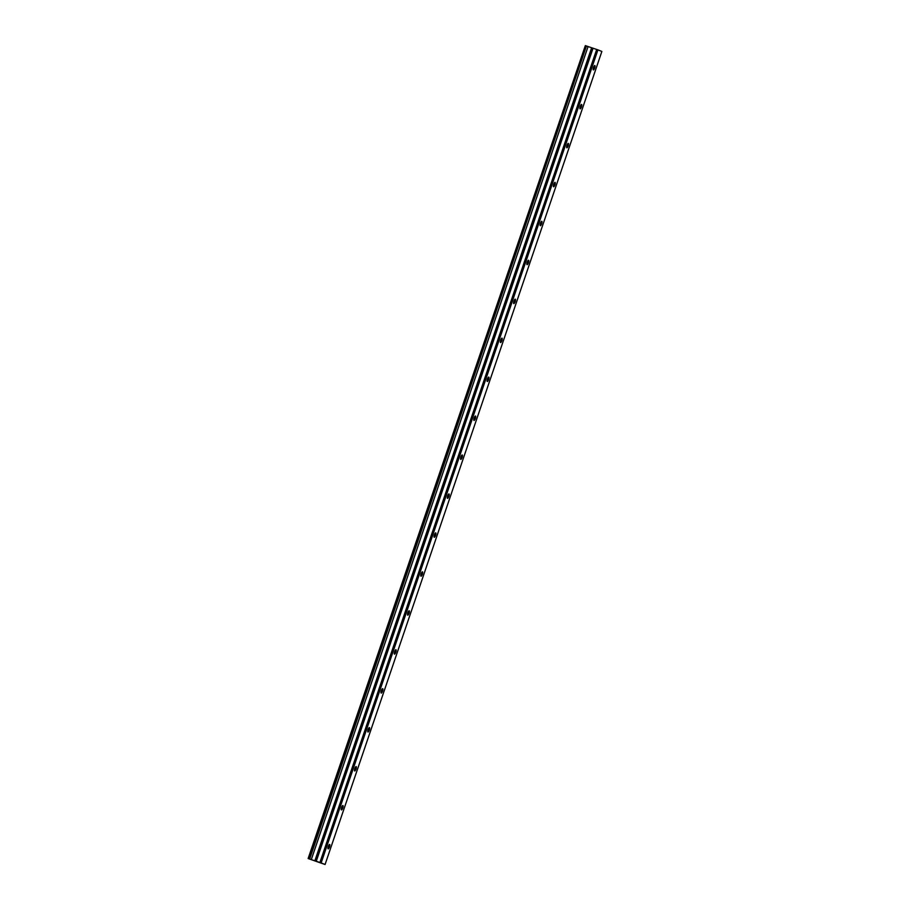 <?xml version="1.0" encoding="UTF-8"?>
<svg xmlns="http://www.w3.org/2000/svg" width="910" height="910" viewBox="0 0 910 910"><rect width="100%" height="100%" fill="white"/><g stroke="black" fill="none" stroke-linecap="round" stroke-linejoin="round"><path stroke-width="1.36" d="M594.685 67.943A2.309 0.637 108.5 0 0 594.833 65.509A2.309 0.637 108.5 0 0 593.502 67.465A2.309 0.637 108.5 0 0 593.354 69.899A2.309 0.637 108.5 0 0 594.685 67.943M329.5 846.903A2.309 0.637 108.5 0 0 329.647 844.469A2.309 0.637 108.5 0 0 328.317 846.425A2.309 0.637 108.5 0 0 328.18 848.859A2.309 0.637 108.5 0 0 329.5 846.903M342.763 807.955A2.309 0.637 108.5 0 0 342.911 805.521A2.309 0.637 108.5 0 0 341.58 807.477A2.309 0.637 108.5 0 0 341.432 809.911A2.309 0.637 108.5 0 0 342.763 807.955M356.026 769.007A2.309 0.637 108.5 0 0 356.163 766.573A2.309 0.637 108.5 0 0 354.843 768.529A2.309 0.637 108.5 0 0 354.695 770.963A2.309 0.637 108.5 0 0 356.026 769.007M369.278 730.059A2.309 0.637 108.5 0 0 369.426 727.625A2.309 0.637 108.5 0 0 368.095 729.581A2.309 0.637 108.5 0 0 367.959 732.015A2.309 0.637 108.5 0 0 369.278 730.059M382.541 691.111A2.309 0.637 108.5 0 0 382.689 688.677A2.309 0.637 108.5 0 0 381.358 690.633A2.309 0.637 108.5 0 0 381.21 693.067A2.309 0.637 108.5 0 0 382.541 691.111M395.804 652.163A2.309 0.637 108.5 0 0 395.941 649.729A2.309 0.637 108.5 0 0 394.622 651.685A2.309 0.637 108.5 0 0 394.474 654.119A2.309 0.637 108.5 0 0 395.804 652.163M409.056 613.215A2.309 0.637 108.5 0 0 409.204 610.781A2.309 0.637 108.5 0 0 407.873 612.737A2.309 0.637 108.5 0 0 407.725 615.171A2.309 0.637 108.5 0 0 409.056 613.215M422.32 574.267A2.309 0.637 108.5 0 0 422.456 571.833A2.309 0.637 108.5 0 0 421.137 573.789A2.309 0.637 108.5 0 0 420.989 576.223A2.309 0.637 108.5 0 0 422.32 574.267M435.572 535.319A2.309 0.637 108.5 0 0 435.719 532.885A2.309 0.637 108.5 0 0 434.388 534.841A2.309 0.637 108.5 0 0 434.252 537.275A2.309 0.637 108.5 0 0 435.572 535.319M448.835 496.371A2.309 0.637 108.5 0 0 448.983 493.937A2.309 0.637 108.5 0 0 447.652 495.893A2.309 0.637 108.5 0 0 447.504 498.327A2.309 0.637 108.5 0 0 448.835 496.371M462.098 457.423A2.309 0.637 108.5 0 0 462.235 454.989A2.309 0.637 108.5 0 0 460.915 456.945A2.309 0.637 108.5 0 0 460.767 459.379A2.309 0.637 108.5 0 0 462.098 457.423M475.35 418.475A2.309 0.637 108.5 0 0 475.498 416.041A2.309 0.637 108.5 0 0 474.167 417.997A2.309 0.637 108.5 0 0 474.03 420.431A2.309 0.637 108.5 0 0 475.35 418.475M488.613 379.527A2.309 0.637 108.5 0 0 488.761 377.093A2.309 0.637 108.5 0 0 487.43 379.049A2.309 0.637 108.5 0 0 487.282 381.483A2.309 0.637 108.5 0 0 488.613 379.527M501.876 340.579A2.309 0.637 108.5 0 0 502.013 338.145A2.309 0.637 108.5 0 0 500.693 340.101A2.309 0.637 108.5 0 0 500.546 342.535A2.309 0.637 108.5 0 0 501.876 340.579M515.128 301.631A2.309 0.637 108.5 0 0 515.276 299.197A2.309 0.637 108.5 0 0 513.945 301.153A2.309 0.637 108.5 0 0 513.797 303.587A2.309 0.637 108.5 0 0 515.128 301.631M528.391 262.683A2.309 0.637 108.5 0 0 528.528 260.249A2.309 0.637 108.5 0 0 527.208 262.205A2.309 0.637 108.5 0 0 527.061 264.639A2.309 0.637 108.5 0 0 528.391 262.683M541.643 223.735A2.309 0.637 108.5 0 0 541.791 221.301A2.309 0.637 108.5 0 0 540.46 223.257A2.309 0.637 108.5 0 0 540.324 225.691A2.309 0.637 108.5 0 0 541.643 223.735M554.907 184.787A2.309 0.637 108.5 0 0 555.054 182.353A2.309 0.637 108.5 0 0 553.724 184.309A2.309 0.637 108.5 0 0 553.576 186.743A2.309 0.637 108.5 0 0 554.907 184.787M568.17 145.839A2.309 0.637 108.5 0 0 568.306 143.405A2.309 0.637 108.5 0 0 566.987 145.361A2.309 0.637 108.5 0 0 566.839 147.795A2.309 0.637 108.5 0 0 568.17 145.839M581.422 106.891A2.309 0.637 108.5 0 0 581.57 104.457A2.309 0.637 108.5 0 0 580.239 106.413A2.309 0.637 108.5 0 0 580.102 108.847A2.309 0.637 108.5 0 0 581.422 106.891M321.15 862.908L308.137 858.539L325.075 864.5L321.15 862.908L597.927 49.868L601.863 51.461L325.075 864.5M308.137 858.539L585.335 45.625L586.438 46L309.65 859.04M597.927 49.868L586.438 46M319.922 862.475L596.698 49.436M308.547 858.665L585.335 45.625M588.065 46.558L311.288 859.597M591.625 47.786L314.849 860.826M593.047 48.207L316.259 861.247M315.497 861.042L592.285 48.003"/></g></svg>
